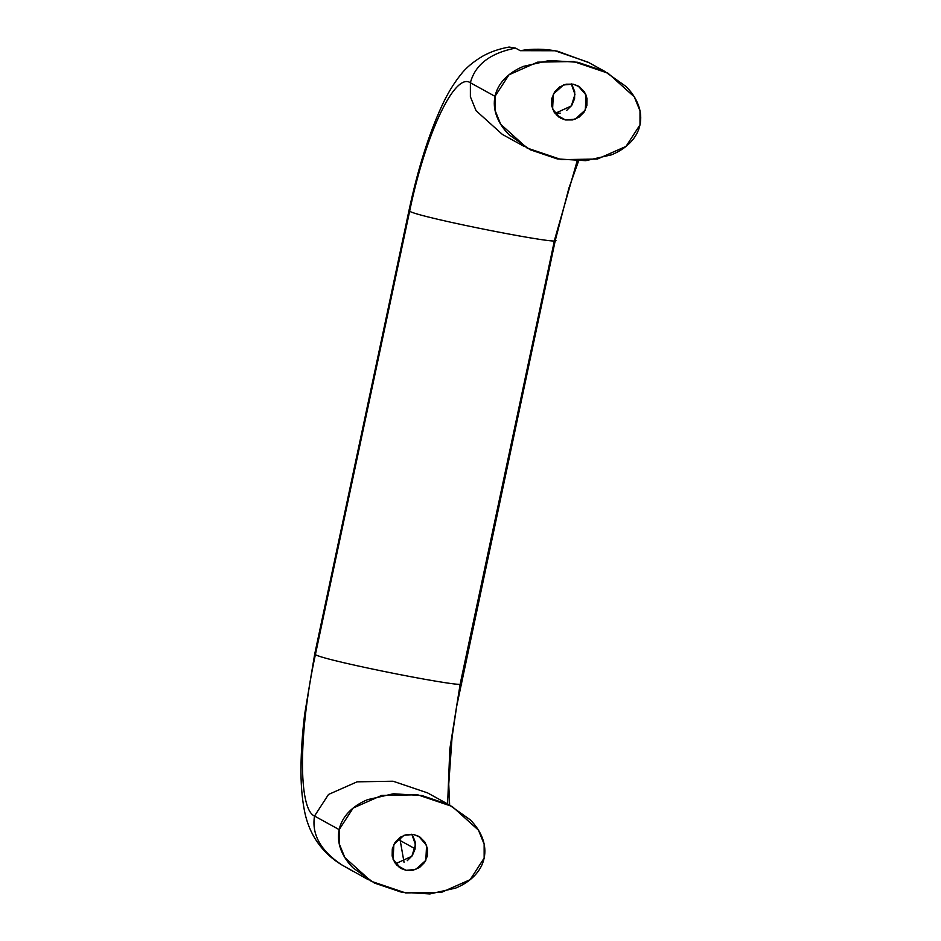 <?xml version="1.0" encoding="UTF-8"?>
<svg xmlns="http://www.w3.org/2000/svg" width="941" height="941" viewBox="0 0 941 941"><rect width="100%" height="100%" fill="white"/><g stroke="black" fill="none" stroke-linecap="round" stroke-linejoin="round"><path stroke-width="1.41" d="M556.225 114.837L565.517 119.966L560.471 118.131L552.59 109.097L553.355 94.088L563.553 84.937L573.128 84.161L579.562 86.843L584.443 91.842L587.008 98.405L586.89 105.51L584.102 112.108L579.056 117.166L572.528 119.93L565.517 119.966L559.083 117.284L554.214 112.285L551.638 105.733L551.767 98.617L554.555 92.018L559.601 86.96L566.117 84.196L573.128 84.161L578.186 85.996L586.067 95.029L585.302 110.038L575.104 119.189L565.517 119.966L556.225 114.837M413.652 834.479L418.698 836.314L426.579 845.347L425.814 860.368L415.616 869.519L406.03 870.296L396.737 865.167L406.03 870.296L413.04 870.249L419.568 867.484L424.614 862.427L427.402 855.84L427.52 848.723L424.956 842.171L420.074 837.161L413.652 834.479L406.63 834.526L400.113 837.29L395.067 842.348L392.279 848.935L392.162 856.051L394.726 862.603L399.607 867.614L406.03 870.296L400.984 868.461L393.103 859.427L393.867 844.406L404.065 835.255L413.652 834.479M395.538 863.756L411.852 856.251L415.487 844.7L411.817 834.22M589.042 62.729L557.813 51.273C545.015 48.756 532.477 48.556 520.208 50.673L515.515 48.085C490.202 53.131 475.158 64.682 470.382 82.761L495.025 96.347L509.01 74.786L537.558 62.153L573.54 61.53L608.004 73.175L634.305 96.876L639.998 110.862L639.998 124.835C641.362 118.425 640.833 111.897 638.421 105.263C635.998 98.617 631.87 92.359 626.036 86.501L604.745 71.398L577.786 62.271L549.262 60.506L523.514 66.352C515.762 69.552 509.41 73.739 504.47 78.938C499.542 84.137 496.389 89.936 495.025 96.347C493.66 102.757 494.19 109.285 496.613 115.919C499.036 122.565 503.164 128.811 508.999 134.681L530.289 149.784L557.248 158.911L585.761 160.676L611.509 154.83C619.272 151.63 625.612 147.431 630.552 142.232C635.493 137.045 638.645 131.246 639.998 124.835L626.024 146.396L597.464 159.029L561.483 159.652L527.019 148.008L500.718 124.306L495.025 110.32L495.025 96.347L470.382 82.761L470.382 96.735L476.075 110.72L502.376 134.422L476.075 110.72L470.382 96.735L470.382 82.761C454.809 71.963 425.697 133.54 409.641 211.219C418.063 217.43 571.94 247.671 554.625 239.708C571.94 247.671 418.063 217.43 409.641 211.219L315.4 654.595C323.81 660.805 477.699 691.035 460.384 683.072L554.625 239.708L555.296 240.355L456.679 706.291L452.056 737.297L448.751 784.124L449.645 805.061M427.496 792.863L393.044 781.218L357.051 781.842L328.503 794.463L314.517 816.035L339.16 829.621L353.146 808.048L381.693 795.427L417.686 794.804L452.139 806.449L478.451 830.15L484.145 844.136L484.145 858.098C482.78 864.508 479.628 870.319 474.699 875.506C469.759 880.705 463.407 884.905 455.644 888.092L429.908 893.95L401.384 892.174L374.424 883.046L353.134 867.955C347.3 862.085 343.171 855.828 340.748 849.194C338.337 842.548 337.807 836.031 339.16 829.621C340.524 823.21 343.677 817.411 348.617 812.212C353.545 807.013 359.897 802.814 367.66 799.627L393.397 793.769L421.921 795.545L448.881 804.673L470.171 819.764C476.005 825.633 480.133 831.891 482.557 838.525C484.968 845.171 485.497 851.699 484.145 858.098L470.159 879.67L441.611 892.291L405.618 892.927L371.166 881.27L344.853 857.58L339.16 843.583L339.16 829.621L314.517 816.035L328.503 794.463L357.051 781.842L393.044 781.218L427.496 792.863L449.41 804.943M554.625 239.708L577.162 160.958L554.625 239.708L460.384 683.072L461.055 683.719M460.384 683.072C477.699 691.035 323.81 660.805 315.4 654.595C298.532 731.827 298.109 809.201 314.517 816.035C298.109 809.201 298.532 731.827 315.4 654.595L314.729 653.948L315.4 654.595L409.641 211.219C425.697 133.54 454.809 71.963 470.382 82.761C475.158 64.682 490.202 53.131 515.515 48.085L509.105 47.05C499.389 48.779 490.708 51.755 483.074 55.954C473.229 61.73 465.736 68.034 460.596 74.845C453.68 83.514 447.54 93.629 442.188 105.192C428.955 133.716 417.886 168.839 408.97 210.572L409.641 211.219L408.97 210.572L314.729 653.948L304.637 714.395C302.379 733.227 301.167 750.671 301.002 766.703C300.779 782.912 301.885 797.333 304.308 809.966C309.048 835.655 323.21 853.546 341.336 864.638L341.877 864.955C320.658 850.77 311.53 834.467 314.517 816.035C311.53 834.467 320.658 850.77 341.877 864.955L352.722 871.119M447.622 803.955L449.833 748.965L460.173 684.06L449.833 748.965L447.622 803.955M572.116 85.055L574.692 91.606L574.575 98.723L571.775 105.31L566.729 110.368M560.213 113.132L555.025 113.438L571.34 105.933L574.975 94.382L571.305 83.902M605.275 71.669L588.054 62.177L555.002 50.755L520.208 50.673L515.515 48.085L508.622 47.132M412.629 835.373L415.204 841.936L415.087 849.053L412.287 855.64L407.241 860.697M404.065 862.415L399.702 837.572L404.065 862.415M341.23 864.567L368.449 879.788M415.134 848.794L400.066 840.489L415.134 848.794M578.586 160.97L568.929 188.035L555.296 240.355M524.313 146.514L502.376 134.422"/></g></svg>
